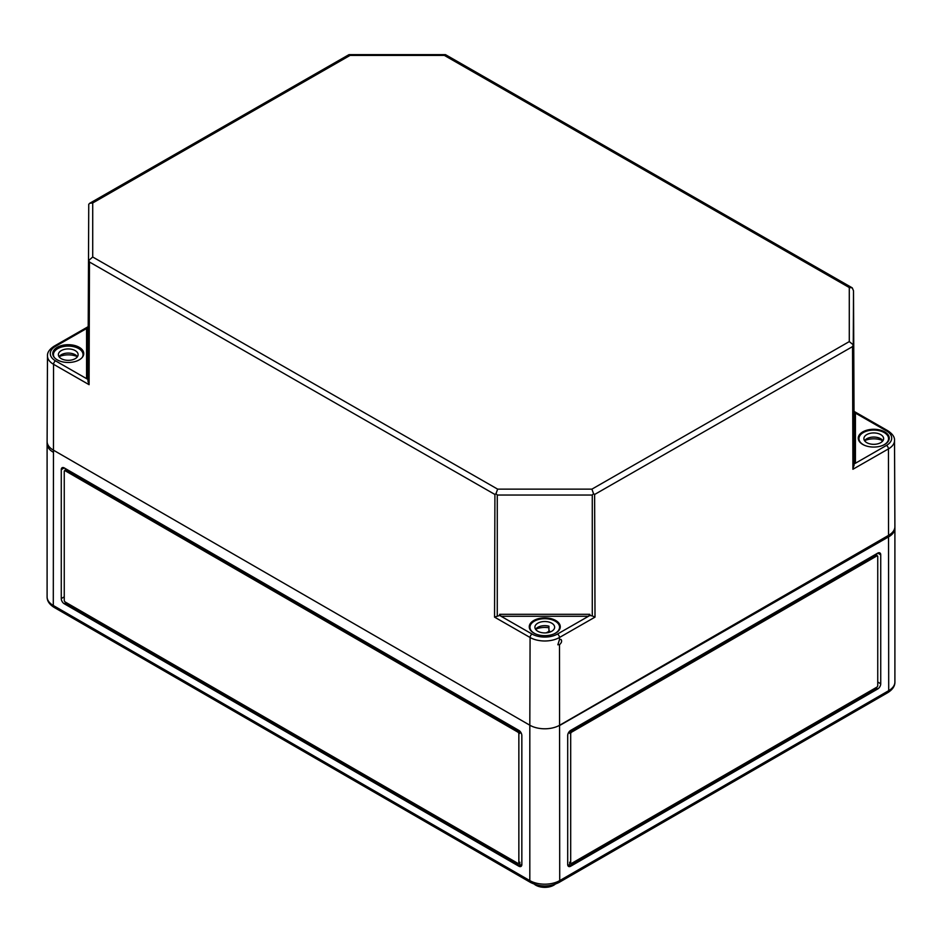 <?xml version="1.0" encoding="UTF-8"?>
<svg xmlns="http://www.w3.org/2000/svg" width="942" height="942" viewBox="0 0 942 942"><rect width="100%" height="100%" fill="white"/><g stroke="black" fill="none" stroke-linecap="round" stroke-linejoin="round"><path stroke-width="1.41" d="M592.271 615.927L595.003 617.128L594.626 494.468L593.542 493.702L592.271 495.033L592.271 615.927L589.892 615.467L557.464 634.06A17.957 10.291 180 0 1 532.077 634.06L501.062 616.268L499.649 614.314L499.66 615.467L494.55 617.128L530.087 637.498L529.816 725.21L53.294 450.088A21.148 12.211 180 0 1 47.1 441.457A21.148 12.211 180 0 1 47.112 441.08M592.271 495.033L497.27 495.033L495.998 493.702L497.647 489.145L591.906 489.145L593.542 493.702M591.906 489.145L849.284 341.593L853.252 344.807L852.534 346.609L852.91 469.269L854.029 464.041L886.446 445.448A17.957 10.291 180 0 0 886.446 430.894L855.43 413.114L854.017 411.148L854.017 462.887L855.43 463.228L855.43 413.114M849.284 341.593L849.284 287.546L444.353 55.401L350.094 55.401L92.716 202.966L89.737 203.26L88.748 204.296L87.971 381.274L87.971 379.449L86.57 378.649L87.983 378.307L87.971 379.449M350.094 55.401L348.87 54.707L89.737 203.26M444.353 55.401L445.59 54.707L852.263 287.852L853.511 290.795L854.029 411.254L853.511 290.784L853.252 344.807M849.284 287.546L852.263 287.852M92.716 202.966L92.716 257.001L88.489 260.675M533.125 632.647A15.508 8.89 180 0 1 529.263 626.819A15.508 8.89 180 0 1 538.812 618.576A15.508 8.89 180 0 1 555.745 620.495A15.508 8.89 180 0 1 560.278 626.819A15.508 8.89 180 0 1 550.21 635.108A15.508 8.89 180 0 1 533.125 632.647M58.004 360.256A15.508 8.89 180 0 1 52.74 353.627A15.508 8.89 180 0 1 62.278 345.373A15.508 8.89 180 0 1 79.21 347.304A15.508 8.89 180 0 1 83.756 353.627A15.508 8.89 180 0 1 74.606 361.693A15.508 8.89 180 0 1 58.004 360.256M875.401 447.014A15.508 8.89 180 0 1 858.244 438.207A15.508 8.89 180 0 1 867.782 429.964A15.508 8.89 180 0 1 884.715 431.883A15.508 8.89 180 0 1 889.26 438.207A15.508 8.89 180 0 1 875.401 447.014M87.959 326.792L54.153 346.173A2.814 1.637 -119.8 0 1 55.554 346.303L86.57 328.522L87.983 326.568L87.983 378.307M559.466 639.594L557.864 644.787L559.489 644.681C561.632 642.774 562.15 641.031 561.02 639.441L559.466 639.594L559.466 637.498A20.771 11.905 180 0 1 530.087 637.498A2.814 1.637 -60.2 0 1 532.077 634.06M559.725 725.446A21.148 12.128 180 0 1 559.725 725.458L888.706 536.81A21.148 12.128 180 0 0 894.9 528.238M87.971 381.274L89.09 384.677L53.553 364.307A2.814 1.637 119.8 0 1 55.554 360.868L86.57 378.649L86.57 328.522M495.998 493.702L494.915 494.468L89.466 262.017L88.748 260.216M47.1 443.458L47.1 443.658A21.148 12.128 -0 0 0 53.294 452.254L53.294 451.995M589.892 615.467L589.892 614.314L588.491 616.268L501.062 616.268L499.66 615.467M854.029 464.041L854.017 462.887M54.247 357.407A14.801 8.549 180 0 1 53.447 354.639A14.801 8.549 180 0 1 53.447 354.404A14.801 8.549 180 0 1 68.448 346.091A14.801 8.549 180 0 1 83.049 354.639A14.801 8.549 180 0 1 82.26 357.395M77.421 356.677A14.801 8.549 0 0 0 59.134 356.653M58.38 354.475A9.867 5.699 180 0 1 68.389 348.94A9.867 5.699 180 0 1 78.115 354.639A9.867 5.699 180 0 1 68.248 360.339A9.867 5.699 180 0 1 58.38 354.639A9.867 5.699 180 0 1 58.38 354.475M59.134 356.818L59.134 356.594A9.867 5.699 180 0 1 68.354 353.085A9.867 5.699 180 0 1 77.444 356.712M864.685 445.378A14.801 8.549 180 0 1 859.304 440.479A14.801 8.549 180 0 1 858.951 438.631A14.801 8.549 180 0 1 873.752 430.082A14.801 8.549 180 0 1 888.553 438.631A14.801 8.549 180 0 1 882.819 445.378M881.983 440.267A14.801 8.549 0 0 0 864.579 440.668A9.867 5.699 180 0 1 872.704 437.1A9.867 5.699 180 0 1 881.983 439.631L881.983 441.774M864.12 439.867A9.867 5.699 180 0 1 863.885 438.631A9.867 5.699 180 0 1 873.752 432.931A9.867 5.699 180 0 1 883.62 438.631A9.867 5.699 180 0 1 874.835 444.294A9.867 5.699 180 0 1 864.12 439.867M536.045 634.131A14.801 8.549 180 0 1 534.149 633.177A14.801 8.549 180 0 1 529.969 627.219A14.801 8.549 180 0 1 544.77 618.682A14.801 8.549 180 0 1 559.572 627.219A14.801 8.549 180 0 1 553.449 634.143M548.939 627.772A14.801 8.549 0 0 0 535.598 629.268M537.682 631.187A9.867 5.699 180 0 1 534.903 627.219A9.867 5.699 180 0 1 544.77 621.52A9.867 5.699 180 0 1 554.638 627.219A9.867 5.699 180 0 1 548.48 632.506A9.867 5.699 180 0 1 537.682 631.187M549.598 632.188L549.598 630.999L546.289 632.847M535.574 629.291A9.867 5.699 180 0 1 548.939 626.206L548.939 630.81A9.867 5.699 180 0 1 549.598 630.999M894.888 526.295A21.148 12.211 180 0 1 894.9 526.637A21.148 12.211 180 0 1 888.706 535.268L559.725 725.21A21.148 12.211 180 0 1 529.816 725.21L529.816 880.605A21.148 12.211 0 0 0 559.725 880.605L888.706 690.674L888.447 448.898A2.814 1.637 -119.8 0 0 886.446 445.448M518.854 730.391L64.256 467.927A4.227 2.437 -120 0 0 62.148 467.715A4.227 2.437 -120 0 0 61.265 469.658L61.265 598.582A4.227 2.437 -120 0 0 64.256 603.763L518.854 866.216A4.227 2.437 -120 0 0 520.961 866.428A4.227 2.437 -120 0 0 521.844 864.497L521.844 735.561A4.227 2.437 -120 0 0 518.854 730.391M877.744 553.119L570.687 730.391A4.227 2.437 120 0 0 567.696 735.561L567.696 864.497A4.227 2.437 120 0 0 568.579 866.428A4.227 2.437 120 0 0 570.687 866.216L877.744 688.943A4.227 2.437 120 0 0 880.735 683.762L880.735 554.838A4.227 2.437 120 0 0 879.852 552.907A4.227 2.437 120 0 0 877.744 553.119L880.735 554.838M534.385 884.244A12.693 7.324 0 0 0 555.156 884.244M876.743 687.224L571.688 863.343A1.413 0.812 -60 0 1 570.982 863.414A1.413 0.812 -60 0 1 570.687 862.766L570.687 733.842A1.413 0.812 -60 0 1 571.688 732.111L876.743 555.992A1.413 0.812 -60 0 1 877.449 555.921A1.413 0.812 -60 0 1 877.744 556.569L877.744 685.493A1.413 0.812 -60 0 1 876.743 687.224L876.743 688.366L569.698 865.639L570.687 866.216M569.698 731.157L569.698 733.265A1.413 0.812 120 0 1 570.687 731.534L875.742 555.415A1.413 0.812 120 0 1 876.449 555.344L877.449 555.921M567.696 864.497L569.698 865.639L569.698 862.189A1.413 0.812 120 0 0 569.992 862.837L570.982 863.414M876.743 553.684L876.743 555.509M65.257 602.032A1.413 0.812 60 0 1 64.256 600.313L64.256 471.389A1.413 0.812 60 0 1 64.551 470.741A1.413 0.812 60 0 1 65.257 470.812L517.853 732.111A1.413 0.812 60 0 1 518.854 733.842L518.854 862.766A1.413 0.812 60 0 1 518.559 863.414A1.413 0.812 60 0 1 517.853 863.343L65.257 602.032L65.257 603.186L519.854 865.639L521.844 864.497M65.257 468.504L65.257 470.329M518.559 863.414L519.56 862.837A1.413 0.812 -120 0 0 519.854 862.189L519.854 865.639L518.854 866.216M519.854 731.157L519.854 733.265A1.413 0.812 -120 0 0 518.854 731.534L66.258 470.235A1.413 0.812 -120 0 0 65.551 470.164L64.551 470.741M594.626 494.468L852.534 346.609M887.835 692.606A4.227 2.437 -120 0 0 888.706 690.674A21.148 12.211 0 0 0 894.9 682.043C894.971 686.059 892.616 689.579 887.835 692.606L558.853 882.548A4.227 2.437 60 0 0 559.725 880.605L559.489 644.681M595.003 617.128L559.466 637.498A2.814 1.637 -119.8 0 0 557.464 634.06M852.91 469.269L888.447 448.898A20.771 11.905 180 0 0 894.523 440.444L894.9 526.919M55.554 346.303A17.957 10.291 -0 0 0 55.554 360.868M89.466 262.017L89.09 384.677M497.647 489.145L92.716 257.001M894.523 440.444C894.782 437.123 892.557 433.897 887.847 430.753A2.814 1.637 119.8 0 0 886.446 430.894M54.153 346.173C49.467 349.258 47.241 352.485 47.477 355.864A20.771 11.905 -0 0 0 53.553 364.307L53.294 605.494L529.816 880.605A4.227 2.437 -60 0 0 530.699 882.548L54.165 607.425C49.408 604.434 47.053 600.914 47.1 596.863A21.148 12.211 0 0 0 53.294 605.494A4.227 2.437 120 0 0 54.165 607.425M499.649 614.314L589.892 614.314M494.915 494.468L494.55 617.128M497.27 495.033L497.27 615.927M853.511 345.255L854.029 465.854M569.698 862.189L570.687 862.766M570.687 733.842L569.698 733.265M876.743 555.992L875.742 555.415M877.744 682.043L880.735 683.762M877.744 688.943L876.743 688.366M570.687 731.534L571.688 732.111M64.256 467.927L61.265 469.658M517.853 732.111L518.854 731.534M519.854 733.265L518.854 733.842M518.854 862.766L519.854 862.189M65.257 603.186L64.256 603.763M61.265 598.582L64.256 596.863M66.258 470.235L65.257 470.812M349.093 54.636L445.354 54.636M47.477 355.864L47.112 441.774M887.847 430.753L854.041 411.371M83.049 356.229L83.049 354.639M53.447 356.241L53.447 354.639M888.553 440.821L888.553 438.631M858.951 440.821L858.951 438.631M559.572 629.433L559.572 627.219M529.969 629.421L529.969 627.219M47.1 596.863L47.1 441.457M894.9 682.043L894.9 526.637M558.853 882.548C549.469 887.093 540.084 887.093 530.699 882.548"/></g></svg>

